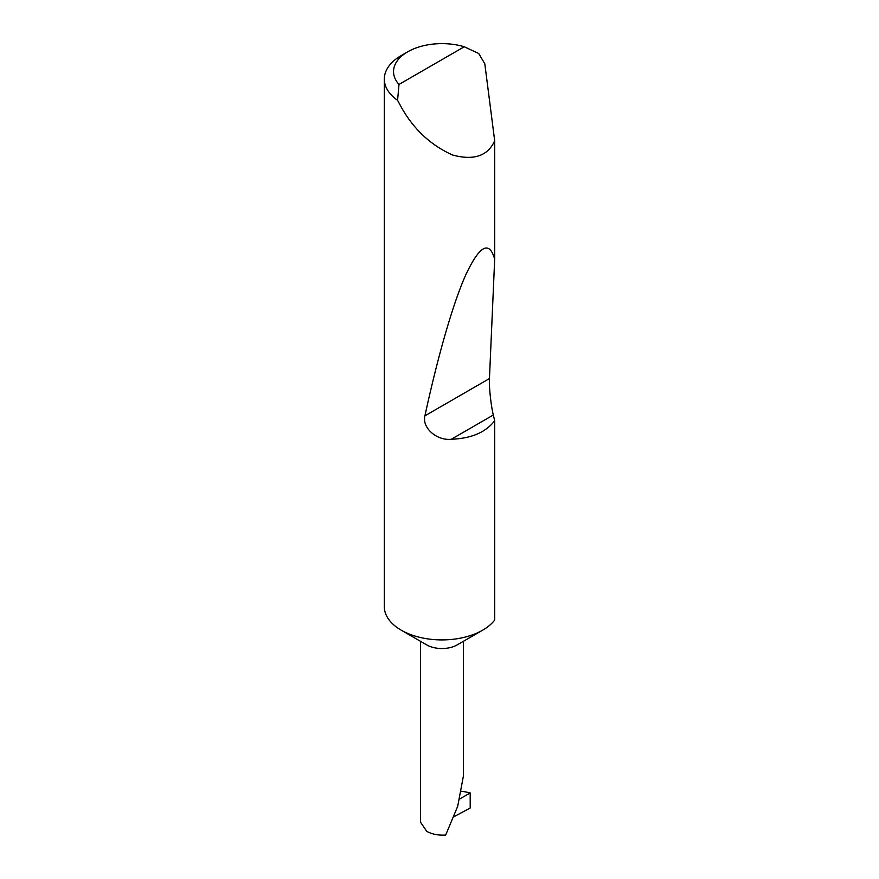 <?xml version="1.0" encoding="UTF-8"?>
<svg xmlns="http://www.w3.org/2000/svg" width="879" height="879" viewBox="0 0 879 879"><rect width="100%" height="100%" fill="white"/><g stroke="black" fill="none" stroke-linecap="round" stroke-linejoin="round"><path stroke-width="1.32" d="M494.679 420.744C485.845 432.292 471.386 438.467 451.29 439.269C436.984 440.851 421.788 427.952 424.92 415.833C437.05 359.709 452.498 304.31 465.859 274.666C479.692 245.384 489.295 240.22 494.679 259.184L489.449 378.574C488.878 385.958 491.009 405.988 493.328 414.998L494.679 420.744L494.679 620.058A57.618 33.27 180 0 1 482.692 630.166L457.157 644.9A21.514 12.416 180 0 1 426.733 644.9L401.198 630.166A57.618 33.27 180 0 1 384.321 606.642L384.321 79.099A57.618 33.27 180 0 1 401.198 55.575L407.724 51.806A48.4 27.941 0 0 0 398.989 84.45L397.583 100.316A57.618 33.27 180 0 1 384.321 79.099M482.692 630.166A57.618 33.27 180 0 1 401.198 630.166L426.733 644.9M398.989 84.45L464.255 46.763L478.703 53.476L484.801 63.76L494.679 140.75C487.867 155.99 473.825 160.736 452.553 155.012C430.677 145.156 413.559 129.158 401.198 107.007L397.583 100.316M494.679 140.75L494.679 259.184M420.437 641.263L420.437 822.085L426.733 831.336C432.083 834.259 438.39 835.5 445.675 835.05L457.673 806.373L463.453 775.805L463.453 641.263M459.838 798.923L470.199 792.946L470.199 807.999L454.047 816.668M464.255 46.763A48.4 27.941 0 0 0 407.724 51.806M470.199 792.946A64.925 37.478 0 0 0 461.64 791.254M493.328 414.998L451.29 439.269M489.449 378.574L424.92 415.833"/></g></svg>
